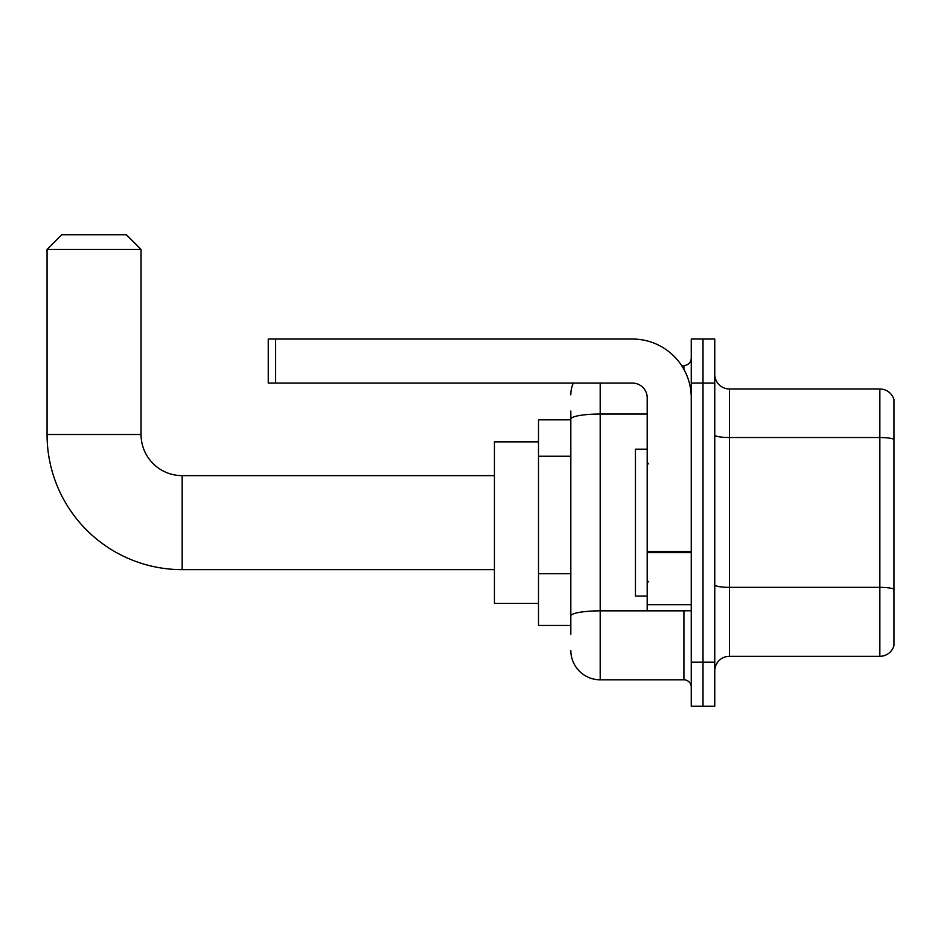 <?xml version="1.0" encoding="UTF-8"?>
<svg xmlns="http://www.w3.org/2000/svg" width="941" height="941" viewBox="0 0 941 941"><rect width="100%" height="100%" fill="white"/><g stroke="black" fill="none" stroke-linecap="round" stroke-linejoin="round"><path stroke-width="1.41" d="M570.822 447.422L570.822 411.017L570.822 419.827L538.499 419.827L538.499 625.459L570.822 625.459M570.822 634.269L570.822 411.017M600.193 383.105L600.193 679.802L683.919 679.802A7.34 7.34 0 0 1 691.259 687.142A7.34 7.34 0 0 0 683.919 679.802L683.919 610.768M691.259 662.182L691.259 706.244L703.009 706.244L703.009 662.182L703.009 706.244L714.76 706.244L714.76 662.182L703.009 662.182L703.009 383.105L703.009 662.182L691.259 662.182L691.259 383.105L703.009 383.105L703.009 339.042L703.009 383.105L714.76 383.105L714.76 662.182M714.76 383.105L714.76 339.042L691.259 339.042L691.259 383.105M681.578 365.484L683.919 365.484A7.34 7.34 0 0 0 691.259 358.133M570.822 621.048L570.822 582.55M570.822 394.855A29.371 29.371 0 0 1 573.269 383.105M600.193 679.802A29.371 29.371 0 0 1 570.822 650.431M714.76 670.992A14.691 14.691 0 0 1 729.451 656.3L879.847 656.3L879.847 388.986L729.451 388.986A14.691 14.691 0 0 1 714.76 374.295A14.691 14.691 0 0 0 729.451 388.986L729.451 656.3M893.95 399.56A14.691 14.691 0 0 0 879.847 388.986A14.691 14.691 0 0 1 893.95 399.56L893.95 645.726A14.691 14.691 0 0 1 879.847 656.3M494.437 569.646L182.178 569.646A135.128 135.128 0 0 1 47.05 434.519L47.05 249.447L61.741 234.756L126.365 234.756L141.056 249.447L47.05 249.447M182.178 569.646L182.178 475.64A41.122 41.122 0 0 1 141.056 434.519L141.056 249.447M538.499 441.858L494.437 441.858L494.437 603.428L538.499 603.428M691.259 610.768L647.196 610.768L647.196 551.379L691.259 551.379L691.259 397.796A58.754 58.754 0 0 0 632.505 339.042L275.595 339.042L275.595 383.105L632.505 383.105A14.691 14.691 0 0 1 647.196 397.796L647.196 551.379M275.595 383.105L268.244 383.105L268.244 339.042L275.595 339.042M647.196 449.198L635.446 449.198L635.446 596.076L647.196 596.076M570.822 456.244L538.499 456.244M570.822 573.739L538.499 573.739M686.46 610.768A7.34 1.27 0 0 1 683.919 610.85L600.193 610.85A29.371 5.105 180 0 0 570.822 615.943M570.822 419.133A29.371 5.105 180 0 1 600.193 414.028L647.196 414.028M683.919 369.354L683.919 365.484M893.95 439.365A14.691 2.552 180 0 0 879.847 437.53L729.451 437.53A14.691 2.552 -0 0 1 714.76 434.977M893.95 589.184A14.691 2.552 180 0 0 879.847 587.349L729.451 587.349A14.691 2.552 0 0 1 714.76 584.796M47.05 434.519L141.056 434.519M691.259 552.649L647.196 552.649M647.196 604.698L691.259 604.698M494.437 475.64L182.178 475.64M648.667 463.889L647.196 462.419M648.667 581.397L647.196 582.867"/></g></svg>
